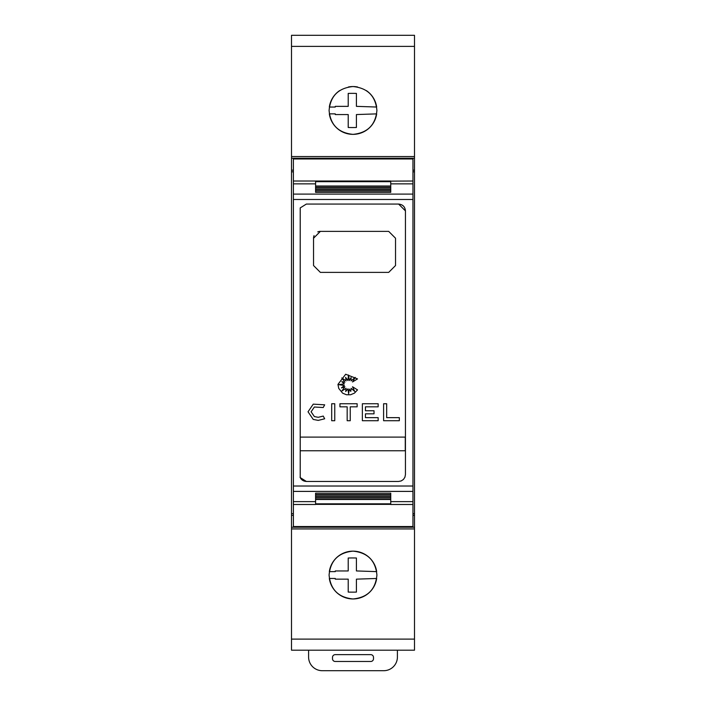 <?xml version="1.0" encoding="UTF-8"?>
<svg xmlns="http://www.w3.org/2000/svg" width="706" height="706" viewBox="0 0 706 706"><rect width="100%" height="100%" fill="white"/><g stroke="black" fill="none" stroke-linecap="round" stroke-linejoin="round"><path stroke-width="1.06" d="M293.387 181.018L293.387 504.49L315.591 504.49L315.591 499.486L390.745 499.486L390.745 504.49L412.957 504.49L412.957 158.965L293.387 158.965L293.387 181.018L390.745 181.018L390.745 186.013L315.591 186.013L315.591 181.133M300.059 477.238C301.294 479.895 303.404 481.298 306.369 481.448L300.218 477.591L300.218 207.908L306.369 204.06L398.608 204.06L405.438 210.891L405.438 474.617L404.917 477.221L403.435 479.445L401.229 480.927L398.608 481.448L401.229 480.927L403.435 479.445L404.917 477.221L405.438 474.617M308.037 411.801L313.243 404.159L324.681 404.812L323.233 407.53L314.373 407.018L311.108 411.801L314.373 416.575L318.256 417.308L323.233 416.072L324.681 418.782L318.256 420.388L313.243 419.435L308.037 411.801L313.243 404.159M337.953 384.408L345.684 374.242L357.518 378.91L352.515 381.964L355.224 377.383L351.094 380.878L351.094 377.569L349.329 380.56L348.508 375.018L347.899 380.56L345.622 377.383L346.143 380.878L341.81 377.939L344.899 382.264L341.81 381.672L344.351 383.852L338.783 384.673L344.351 385.476L341.475 387.912L344.899 386.764L341.81 391.062L346.143 388.326L345.684 391.512L347.899 388.821L348.623 393.754L349.302 389.05L350.785 391.398L351.129 388.326L354.703 391.398L352.515 386.764L357.518 389.897L354.394 393.163L350.538 394.76L346.478 394.76L342.622 393.163L338.756 388.441L337.953 384.408M366.317 90.589A23.916 23.916 0 0 1 376.669 107.038L356.415 106.35L356.415 93.413A158.806 158.806 0 0 0 348.217 93.413L348.217 106.359L335.279 106.359L335.262 107.038L329.331 107.038A23.916 23.916 0 0 1 339.683 90.589M348.402 86.988A23.916 23.916 0 0 1 357.598 86.988M329.084 110.454C330.452 95.99 338.421 88.021 353 86.538C367.579 88.021 375.548 95.99 376.916 110.454C375.548 124.927 367.57 132.896 353 134.369C338.43 132.896 330.452 124.927 329.084 110.454M329.331 571.631A23.916 23.916 0 0 1 376.669 571.631L356.415 570.942L356.415 558.005A158.806 158.806 0 0 0 348.217 558.005L348.217 570.951L335.279 570.951L335.262 571.631L329.331 571.631M329.084 575.046C330.452 560.582 338.43 552.604 353 551.139C367.57 552.604 375.548 560.582 376.916 575.046C375.548 589.519 367.579 597.488 353 598.962C338.421 597.488 330.452 589.519 329.084 575.046M412.957 368.073L412.957 317.435M397.407 650.2L397.407 657.039A13.661 13.661 0 0 1 383.746 670.7L322.254 670.7A13.661 13.661 0 0 1 308.593 657.039L308.593 650.2M335.235 654.647L370.765 654.647A2.736 2.736 0 0 1 373.5 657.374L373.5 658.742A2.736 2.736 0 0 1 370.765 661.478L335.235 661.478A2.736 2.736 0 0 1 332.5 658.742L332.5 657.374A2.736 2.736 0 0 1 335.235 654.647M322.254 35.3L383.746 35.3M348.217 592.087L348.217 579.149L335.279 579.149L335.262 578.461L329.331 578.461A23.916 23.916 0 0 0 376.669 578.47L356.415 579.149L356.415 592.087A158.806 158.806 0 0 1 348.217 592.087M348.217 127.495L348.217 114.557L335.279 114.557L335.262 113.869L329.331 113.869A23.916 23.916 0 0 0 376.669 113.878L356.415 114.557L356.415 127.495A158.806 158.806 0 0 1 348.217 127.495M300.218 437.102L405.262 437.102L405.262 450.772L300.218 450.772M317.762 231.903A6.831 6.831 0 0 1 320.374 231.383L388.697 231.383L395.528 238.222L395.528 265.544L388.697 272.384L320.374 272.384L313.543 265.544L313.543 238.222A6.831 6.831 0 0 1 314.064 235.601M313.543 238.222L320.374 231.383M399.34 417.643L399.34 420.714L383.605 420.714L383.605 403.744L386.676 403.744L386.676 417.643L399.34 417.643M314.373 407.018L311.108 411.801M324.681 418.782L318.256 420.388L313.243 419.435M314.373 416.575L318.256 417.308L323.233 416.072M334.759 420.714L331.688 420.714L331.688 403.744L334.759 403.744L334.759 420.714M339.93 406.824L339.93 403.744L357.139 403.744L357.139 406.824L350.247 406.824L350.247 420.714L347.175 420.714L347.175 406.824L339.93 406.824M378.151 420.714L362.372 420.714L362.372 403.744L378.151 403.744L378.151 406.824L365.452 406.824L365.452 410.751L374.021 410.751L374.021 413.831L365.452 413.831L365.452 417.643L378.151 417.643L378.151 420.714M405.438 210.891C405.059 206.77 402.782 204.493 398.608 204.06M315.591 186.269L390.745 186.269L390.745 187.593L315.591 187.593L315.591 186.269L315.591 187.593M390.745 186.269L390.745 187.593M315.591 187.84L390.745 187.84L390.745 189.182L315.591 189.182L315.591 187.84L315.591 189.182M390.745 187.84L390.745 189.182M315.591 189.411L390.745 189.411L390.745 190.761L315.591 190.761L315.591 189.411L315.591 190.761M390.745 189.411L390.745 190.761M315.591 190.982L390.745 190.982L390.745 192.341L315.591 192.341L315.591 190.982L315.591 192.341M390.745 190.982L390.745 192.341M315.591 493.167L390.745 493.167L390.745 494.518L315.591 494.518L315.591 493.167L315.591 494.518M390.745 493.167L390.745 494.518M315.591 494.747L390.745 494.747L390.745 496.089L315.591 496.089L315.591 494.747L315.591 496.089M390.745 494.747L390.745 496.089M315.591 496.327L390.745 496.327L390.745 497.659L315.591 497.659L315.591 496.327L315.591 497.659M390.745 496.327L390.745 497.659M315.591 497.906L390.745 497.906L390.745 499.239L315.591 499.239L315.591 497.906L315.591 499.239M390.745 497.906L390.745 499.239M390.745 504.366L315.591 504.366M412.957 181.018L390.745 181.133M398.608 481.448L306.369 481.448M293.387 504.49L293.387 526.544L412.957 526.544L412.957 504.49M412.957 170.172L414.493 170.172L414.493 35.3L291.507 35.3L291.507 156.573L414.493 156.573M414.493 158.276L291.507 158.276L291.507 170.172L293.387 170.172M412.957 171.823L414.493 171.823L414.493 170.172M291.507 170.172L291.507 171.823L293.387 171.823M412.957 513.677L414.493 513.677L414.493 171.823M291.507 158.276L291.507 156.573M414.493 528.926L291.507 528.926L291.507 650.2L414.493 650.2L414.493 513.677M291.507 528.926L291.507 527.223L414.493 527.223M293.387 513.677L291.507 513.677L291.507 515.336L293.387 515.336M412.957 515.336L414.493 515.336M291.507 515.336L291.507 527.223M291.507 513.677L291.507 171.823M293.387 183.86L315.591 183.86M293.387 199.48L412.957 199.48M390.745 183.86L412.957 183.86M315.591 181.68L390.745 181.68M315.591 503.828L390.745 503.828M293.387 194.097L412.957 194.097M293.387 501.639L315.591 501.639M390.745 501.639L412.957 501.639M293.387 491.402L412.957 491.402M293.387 486.019L412.957 486.019M291.507 46.384L414.493 46.384M291.507 639.115L414.493 639.115"/></g></svg>
